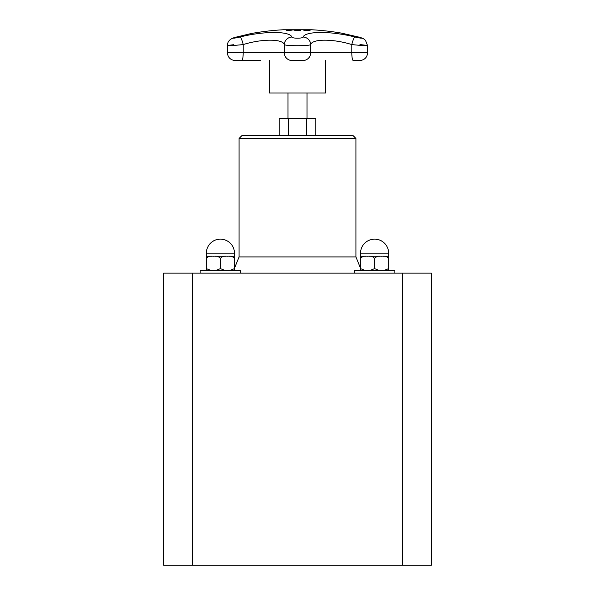 <?xml version="1.0" encoding="UTF-8"?>
<svg xmlns="http://www.w3.org/2000/svg" width="595" height="595" viewBox="0 0 595 595"><rect width="100%" height="100%" fill="white"/><g stroke="black" fill="none" stroke-linecap="round" stroke-linejoin="round"><path stroke-width="0.89" d="M315.826 135.206L315.826 118.465L279.174 118.465L279.174 135.206M287.987 118.465L287.987 92.984M325.74 60.497L325.74 92.984L269.26 92.984L269.26 60.497M297.448 29.891L299.954 29.973L300.877 30.204L299.932 30.449L293.989 30.204L297.448 29.951M298.415 29.966L300.877 30.271M295.068 30.196L299.791 30.256M293.989 30.271L296.436 29.966M306.328 30.434A259.643 102.823 -90 0 0 303.614 29.906A259.115 237.933 -90 0 1 304.558 29.906A259.643 102.823 90 0 1 307.28 30.434A258.58 237.442 -90 0 1 309.683 30.457A259.628 102.816 90 0 1 310.047 30.538A258.498 237.368 90 0 0 304.298 30.538A259.628 102.816 -90 0 0 303.933 30.457A258.58 237.442 -90 0 1 306.328 30.434L306.328 30.501A258.52 237.383 -90 0 0 304.194 30.516M304 29.966A259.048 237.874 -90 0 1 304.558 29.966A259.584 102.794 90 0 1 307.28 30.501A258.52 237.383 -90 0 1 309.683 30.516A259.561 102.786 90 0 1 309.75 30.538M292.011 29.906A259.115 238.29 90 0 1 292.963 29.914A259.636 101.983 90 0 0 289.906 30.531A258.498 237.725 -90 0 0 288.106 30.523L286.299 30.323L290.062 30.107A258.914 238.104 90 0 1 290.873 30.107A259.643 101.983 -90 0 1 292.011 29.906L292.011 29.973A259.048 238.231 90 0 1 292.599 29.973M287.303 30.315L288.516 30.501A258.513 237.74 90 0 1 289.304 30.509A259.576 101.961 -90 0 1 290.524 30.241L290.524 30.174A258.847 238.037 -90 0 0 289.877 30.174L288.516 30.434A258.58 237.799 90 0 1 289.304 30.442L289.304 30.509M286.418 30.479L288.434 30.196M289.192 30.181L290.062 30.174A258.847 238.045 90 0 1 290.873 30.174A259.576 101.961 -90 0 1 292.011 29.973M289.304 30.442A259.643 101.983 -90 0 1 290.524 30.174M251.194 33.536L235.746 37.21A7.787 3.942 74.4 0 1 235.746 37.21A7.787 3.942 74.4 0 1 235.992 37.158L251.023 33.565A259.651 259.651 0 0 1 283.48 29.75L311.52 29.75A259.651 259.651 0 0 1 341.649 33.149L358.473 37.016A7.787 3.22 -75 0 1 358.651 37.046A7.787 3.22 -75 0 1 358.845 37.113M358.473 37.016C363.426 38.586 362.266 38.586 354.984 37.016C331.37 30.962 305.146 31 303.145 37.016C302.781 38.593 292.204 38.586 291.855 37.016C289.81 30.962 263.473 31 240.016 37.016A7.787 1.428 76.1 0 1 243.206 44.573C261.8 38.742 282.677 38.705 284.298 44.573C285.109 46.098 309.846 46.105 310.702 44.573C312.293 38.734 333.081 38.705 351.794 44.573C366.334 46.098 374.039 46.105 359.953 44.573M233.783 44.714C221.124 46.142 229.432 46.016 243.206 44.573L243.206 52.739A7.787 1.465 90 0 1 241.875 60.497L260.394 60.497M354.984 37.016A7.787 1.428 103.9 0 0 351.794 44.573L351.794 52.739L284.298 52.739A7.787 7.728 90 0 0 291.319 60.497A0.647 0.647 90 0 0 291.379 60.497L303.681 60.497A0.647 0.647 90 0 1 303.621 60.497M303.145 37.016A7.787 7.512 27.2 0 1 310.702 44.573L310.702 52.739A7.787 7.728 -90 0 1 303.681 60.497L291.379 60.497M291.855 37.016A7.787 7.512 152.8 0 0 284.298 44.573L284.298 52.739L227.394 52.739C227.773 57.15 230.131 59.731 234.482 60.497M288.337 135.206L288.337 118.465M306.663 135.206L306.663 118.465M225.944 270.807L220.418 268.635L220.418 258.446C222.158 256.378 224.501 255.649 227.446 256.274C230.384 255.649 232.727 256.378 234.467 258.446L234.467 270.807L234.467 268.635L228.949 270.807M211.887 270.807L206.361 268.635L206.361 270.807L206.361 258.446C208.109 256.378 210.451 255.649 213.389 256.274C216.335 255.649 218.677 256.378 220.418 258.446L220.418 268.635L214.892 270.807M228.949 256.274L234.467 256.274L234.467 258.446L234.467 253.195A14.057 14.057 0 0 0 220.418 239.138A14.057 14.057 0 0 0 206.361 253.195L234.467 253.195M206.361 268.635L206.361 256.274L206.361 258.446L206.361 256.274L211.887 256.274M214.892 256.274L225.944 256.274M200.136 273.15L200.136 270.807L240.7 270.807L240.7 273.15M380.108 270.807L374.582 268.635L374.582 258.446C376.323 256.378 378.665 255.649 381.611 256.274C384.548 255.649 386.891 256.378 388.639 258.446L388.639 270.807L388.639 268.635L388.639 270.807L388.639 268.635L383.113 270.807M366.051 270.807L360.533 268.635L360.533 270.807L360.533 258.446C362.273 256.378 364.616 255.649 367.554 256.274C370.499 255.649 372.842 256.378 374.582 258.446L374.582 268.635L369.056 270.807M383.113 256.274L388.639 256.274L388.639 258.446L388.639 253.195A14.057 14.057 0 0 0 374.582 239.138A14.057 14.057 0 0 0 360.533 253.195L388.639 253.195M355.922 138.457L239.078 138.457L242.329 135.206L352.671 135.206L355.922 138.457L355.922 256.921L360.533 268.248L360.533 256.274L360.533 258.446L360.533 256.274L366.051 256.274M369.056 256.274L380.108 256.274M354.3 273.15L354.3 270.807L394.864 270.807L394.864 273.15M402.369 273.15L402.369 565.25L431.382 565.25L431.382 273.15L163.618 273.15L163.618 565.25L192.631 565.25L192.631 273.15M402.369 565.25L192.631 565.25M360.533 253.195L360.533 258.446M388.639 268.635L388.639 258.446M206.361 253.195L206.361 258.446M355.922 256.921L239.078 256.921L234.467 268.248L234.467 258.446M360.518 60.497L353.125 60.497A7.787 1.465 -90 0 1 351.794 52.739L367.606 52.739C367.227 57.15 364.869 59.731 360.518 60.497L353.132 60.497M240.016 37.016C233.024 38.541 231.678 38.593 235.992 37.158M307.013 118.465L307.013 92.984M360.406 60.497L356.918 60.497M234.594 60.497L241.868 60.497M235.746 37.21C230.176 38.534 227.394 41.36 227.402 45.689L227.394 52.739M367.606 52.739L367.606 45.696L365.471 40.319C363.486 38.653 363.441 38.37 358.651 37.046L341.664 33.156M239.078 138.457L239.078 256.921"/></g></svg>
